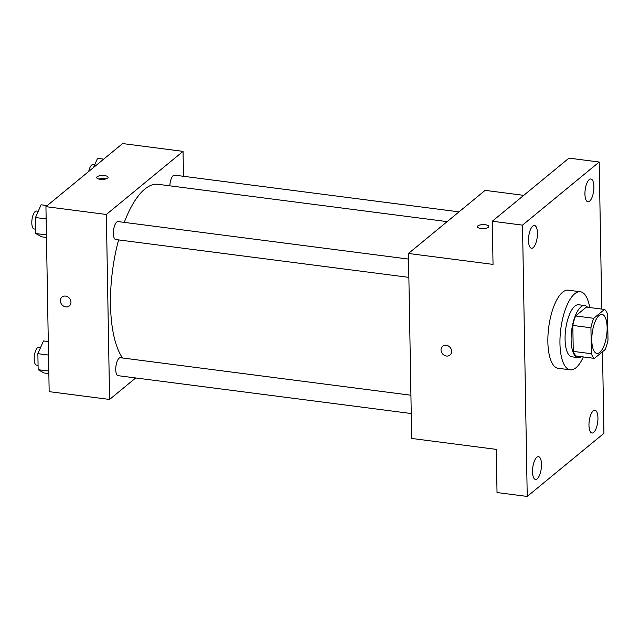 <?xml version="1.0" encoding="UTF-8"?>
<svg xmlns="http://www.w3.org/2000/svg" width="640" height="640" viewBox="0 0 640 640"><rect width="100%" height="100%" fill="white"/><g stroke="black" fill="none" stroke-linecap="round" stroke-linejoin="round"><path stroke-width="0.96" d="M599.792 352.408A19.688 7.312 -82.6 0 1 596.944 353.432A19.688 7.312 -82.6 0 1 592.216 332.976A19.688 7.312 -82.6 0 1 601.984 314.392A19.688 7.312 -82.6 0 1 607.056 331.176A19.688 7.312 -82.6 0 1 599.792 352.408M608 340.056L607.544 314.096A25.408 9.432 -82.6 0 0 604.496 309.448L593.736 318.296A25.408 9.432 -82.6 0 0 590.928 327.768L591.384 353.728A25.408 9.432 -82.6 0 0 594.432 358.376L605.192 349.528A25.408 9.432 -82.6 0 0 608 340.056M590.928 327.768L572.808 325.432L573.256 351.384L591.384 353.728M573.256 351.384A25.408 9.432 -82.6 0 0 576.312 356.04L594.432 358.376M572.808 325.432A25.408 9.432 -82.6 0 1 575.608 315.96L593.736 318.296M604.496 309.448L586.368 307.104L575.608 315.96M587.576 307.264A26.248 9.744 97.4 0 0 584.696 305.544A26.248 9.744 97.4 0 0 571.112 339.984A26.248 9.744 97.4 0 0 577.976 357.6A26.248 9.744 97.4 0 0 581.192 356.672M577.976 357.6L571.936 356.824A26.248 9.744 -82.6 0 1 565.072 339.208A26.248 9.744 -82.6 0 1 578.656 304.76L584.696 305.544M583.336 356.944A39.368 14.624 -82.6 0 1 575.944 367.792A39.368 14.624 -82.6 0 1 570.256 369.84A39.368 14.624 -82.6 0 1 560.8 328.92A39.368 14.624 -82.6 0 1 580.336 291.744A39.368 14.624 -82.6 0 1 589.712 307.536M570.256 369.84L558.176 368.28A39.368 14.624 -82.6 0 1 548.712 327.36A39.368 14.624 -82.6 0 1 568.256 290.184L580.336 291.744M593.896 186.712A11.496 4.272 -82.6 0 1 587.944 201.8A11.496 4.272 -82.6 0 1 585.184 189.848A11.496 4.272 -82.6 0 1 590.888 179A11.496 4.272 -82.6 0 1 593.896 186.712M597.936 417.936A11.496 4.272 -82.6 0 1 591.984 433.024A11.496 4.272 -82.6 0 1 589.216 421.08A11.496 4.272 -82.6 0 1 594.928 410.224A11.496 4.272 -82.6 0 1 597.936 417.936M541.488 464.384A11.496 4.272 -82.6 0 1 535.536 479.464A11.496 4.272 -82.6 0 1 532.776 467.52A11.496 4.272 -82.6 0 1 538.48 456.664A11.496 4.272 -82.6 0 1 541.488 464.384M537.448 233.152A11.496 4.272 -82.6 0 1 531.504 248.24A11.496 4.272 -82.6 0 1 528.736 236.296A11.496 4.272 -82.6 0 1 534.448 225.44A11.496 4.272 -82.6 0 1 537.448 233.152M601.76 309.096L599.192 162.032L522.504 225.128L527.232 496.432L603.928 433.336L602.504 351.744M523.736 195.352L485.144 190.368L408.456 253.472L411.68 438.448L496.272 449.376L497.024 492.536L527.232 496.432M599.192 162.032L568.984 158.128L492.288 221.232L522.504 225.128M492.288 221.232L493.04 264.392L408.456 253.472M449.968 355.072A5.744 4.96 50.6 0 1 446.416 356.032A5.744 4.96 50.6 0 1 441.432 351.968A5.744 4.96 50.6 0 1 442.672 346.208A5.744 4.96 50.6 0 1 450.152 347.488A5.744 4.96 50.6 0 1 449.968 355.072A5.744 4.96 50.6 0 1 446.416 356.04A5.744 4.96 50.6 0 1 441.432 351.96A5.744 4.96 50.6 0 1 442.672 346.208M488.336 227.28A5.744 1.96 179 0 1 481.928 228.544A5.744 1.96 179 0 1 477.312 226.704A5.744 1.96 179 0 1 483.016 224.64A5.744 1.96 179 0 1 488.792 226.496A5.744 1.96 179 0 1 488.336 227.28M477.312 226.704A5.744 1.96 179 0 1 483.016 224.648A5.744 1.96 179 0 1 488.792 226.504M122.56 357.992A91.864 34.112 -82.6 0 1 118.608 239.904M124.248 222.376A91.864 34.112 -82.6 0 1 158.072 184.304L447.16 221.624M408.872 277.376L115.744 239.536A9.056 3.36 -82.6 0 1 113.568 230.12A9.056 3.36 -82.6 0 1 118.064 221.576L408.552 259.08M411.248 413.528L118.12 375.68A9.056 3.36 -82.6 0 1 115.944 366.272A9.056 3.36 -82.6 0 1 120.44 357.72L410.928 395.224M169.832 185.824A9.056 3.36 -82.6 0 1 174.504 175.136L459.016 211.864M183.48 176.288L183.04 151.368L106.352 214.464L109.584 399.448L135.704 377.952M183.04 151.368L122.624 143.568L45.936 206.664L106.352 214.464M45.936 206.664L49.16 391.648L109.584 399.448M69.32 305.928A5.744 4.96 50.6 0 1 65.768 306.888A5.744 4.96 50.6 0 1 60.784 302.824A5.744 4.96 50.6 0 1 62.024 297.064A5.744 4.96 50.6 0 1 69.504 298.344A5.744 4.96 50.6 0 1 69.32 305.928A5.744 4.96 50.6 0 1 65.768 306.888A5.744 4.96 50.6 0 1 60.784 302.816A5.744 4.96 50.6 0 1 62.024 297.064M107.688 178.136A5.744 1.96 179 0 1 101.28 179.392A5.744 1.96 179 0 1 96.664 177.552A5.744 1.96 179 0 1 102.368 175.496A5.744 1.96 179 0 1 108.144 177.352A5.744 1.96 179 0 1 107.688 178.136M98.928 179.072A5.744 1.96 179 0 1 105.928 178.952M103.696 159.136L97.544 158.344L93.496 167.536M88.728 171.456A9.056 3.36 -82.6 0 1 92.936 164.6L94.688 164.824M48.288 341.552L43.472 340.928L37.864 353.672L38.144 369.696L44.032 372.968L48.848 373.592M37.864 353.672L48.52 355.048M38.144 369.696L48.8 371.072M38.064 365.344L36.552 365.152A9.056 3.36 -82.6 0 1 34.376 355.736A9.056 3.36 -82.6 0 1 38.872 347.192L40.616 347.416M47.256 205.576L41.096 204.784L35.488 217.528L35.768 233.544L41.656 236.824L46.472 237.448M35.488 217.528L46.144 218.904M35.768 233.544L46.424 234.92M35.688 229.2L34.176 229A9.056 3.36 -82.6 0 1 32 219.592A9.056 3.36 -82.6 0 1 36.496 211.04L38.24 211.272"/></g></svg>
